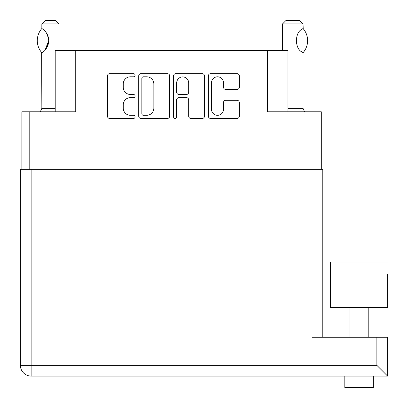 <?xml version="1.0" encoding="UTF-8"?>
<svg xmlns="http://www.w3.org/2000/svg" width="408" height="408" viewBox="0 0 408 408"><rect width="100%" height="100%" fill="white"/><g stroke="black" fill="none" stroke-linecap="round" stroke-linejoin="round"><path stroke-width="0.61" d="M287.971 111.802L287.971 50.408L55.213 50.408L55.213 111.802M211.523 109.329A5.992 5.992 0 0 0 217.515 115.316A5.992 5.992 0 0 0 223.507 109.329L223.507 102.551A2.239 2.239 0 0 1 225.746 100.312L237.058 100.312A2.239 2.239 0 0 1 239.302 102.551L239.302 116.214A2.239 2.239 0 0 1 237.058 118.453L210.625 118.453A2.239 2.239 0 0 1 208.386 116.214L208.386 75.893A2.239 2.239 0 0 1 210.625 73.654L237.058 73.654A2.239 2.239 0 0 1 239.302 75.893L239.302 87.205A2.239 2.239 0 0 1 237.058 89.444L225.746 89.444A2.239 2.239 0 0 1 223.507 87.205L223.507 82.783A5.992 5.992 0 0 0 217.515 76.791A5.992 5.992 0 0 0 211.523 82.783L211.523 109.329M175.124 118.453A1.566 1.566 0 0 0 176.69 116.887L176.69 99.863A2.239 2.239 0 0 1 178.928 97.624L186.436 97.624A2.239 2.239 0 0 1 188.674 99.863L188.674 116.214A2.239 2.239 0 0 0 190.913 118.453L202.225 118.453A2.239 2.239 0 0 0 204.469 116.214L204.469 75.893A2.239 2.239 0 0 0 202.225 73.654L175.792 73.654A2.239 2.239 0 0 0 173.553 75.893L173.553 116.887A1.566 1.566 0 0 0 175.124 118.453M75.74 50.408L75.74 111.802L21.884 111.802L21.884 169.31M267.444 50.408L267.444 111.802L321.305 111.802L321.305 169.31M169.631 116.214L169.631 75.893A2.239 2.239 0 0 0 167.392 73.654L140.959 73.654A2.239 2.239 0 0 0 138.72 75.893L138.72 116.214A2.239 2.239 0 0 0 140.959 118.453L167.392 118.453A2.239 2.239 0 0 0 169.631 116.214M130.433 76.791L133.513 76.791A1.566 1.566 0 0 0 135.079 75.22A1.566 1.566 0 0 0 133.513 73.654L109.711 73.654A2.239 2.239 0 0 0 107.472 75.893L107.472 116.214A2.239 2.239 0 0 0 109.711 118.453L133.513 118.453A1.566 1.566 0 0 0 135.079 116.887A1.566 1.566 0 0 0 133.513 115.316L130.433 115.316A7.171 7.171 0 0 1 123.262 108.151L123.262 104.79A7.171 7.171 0 0 1 130.433 97.624L133.513 97.624A1.566 1.566 0 0 0 135.079 96.053A1.566 1.566 0 0 0 133.513 94.488L130.433 94.488A7.171 7.171 0 0 1 123.262 87.317L123.262 83.956A7.171 7.171 0 0 1 130.433 76.791M143.422 76.791A1.566 1.566 0 0 0 141.856 78.356L141.856 113.75A1.566 1.566 0 0 0 143.422 115.316L146.671 115.316A7.171 7.171 0 0 0 153.841 108.151L153.841 83.956A7.171 7.171 0 0 0 146.671 76.791L143.422 76.791M188.674 82.895A5.992 5.992 0 0 0 182.682 76.903A5.992 5.992 0 0 0 176.69 82.895L176.69 92.244A2.239 2.239 0 0 0 178.928 94.488L186.436 94.488A2.239 2.239 0 0 0 188.674 92.244L188.674 82.895M41.851 23.939L58.966 23.939L55.544 20.512L45.278 20.512L41.851 23.939L41.851 28.504L42.228 28.733L41.652 28.733L42.228 28.733C45.609 30.416 47.767 34.384 48.7 40.642C47.762 46.874 45.604 50.827 42.228 52.505L41.652 52.505A18.37 18.37 0 0 1 41.652 28.733M55.213 108.375L41.851 108.375L41.652 52.505M42.228 28.733A14.147 14.147 0 0 1 43.294 29.498M46.451 32.972A14.147 14.147 0 0 1 45.303 49.817M45.12 50.026L48.7 40.616M48.195 36.878L45.951 32.242M44.375 30.442L42.998 29.269M303.047 23.939L299.625 20.512L285.931 20.512L282.504 23.939L303.047 23.939L303.21 28.693L302.736 28.693L303.047 28.504M303.21 28.693A18.37 18.37 0 0 1 303.215 52.545L301.67 51.796C294.729 48.44 294.734 32.783 301.67 29.447L302.736 28.693M302.262 29.009L301.94 29.243M303.215 52.545L302.736 52.545M387.6 261.967L330.546 261.967L330.546 307.612L387.6 307.612L387.6 274.518M373.335 376.074L373.335 387.488L344.811 387.488L344.811 376.074L344.811 387.488M376.875 337.278L387.6 337.278L387.6 376.074L31.125 376.074L31.125 365.349L376.875 365.349L376.875 337.278L312.059 337.278L312.059 169.31L322.784 169.31L322.784 337.278L322.784 203.546M365.502 376.074L352.645 376.074M31.125 376.074A10.725 10.725 0 0 1 20.4 365.349L20.4 169.31L312.059 169.31M376.875 365.349L387.6 376.074L387.6 337.278M29.187 111.802L29.187 169.31M314.002 111.802L314.002 169.31M287.971 108.375L303.047 108.375L303.047 52.739M31.125 169.31L31.125 365.349L20.4 365.349M58.966 50.408L58.966 23.939M41.851 108.375L40.305 111.802M282.504 50.408L282.504 23.939M303.047 108.375L304.592 111.802M368.2 307.612L368.2 337.278M349.947 307.612L349.947 337.278"/></g></svg>
